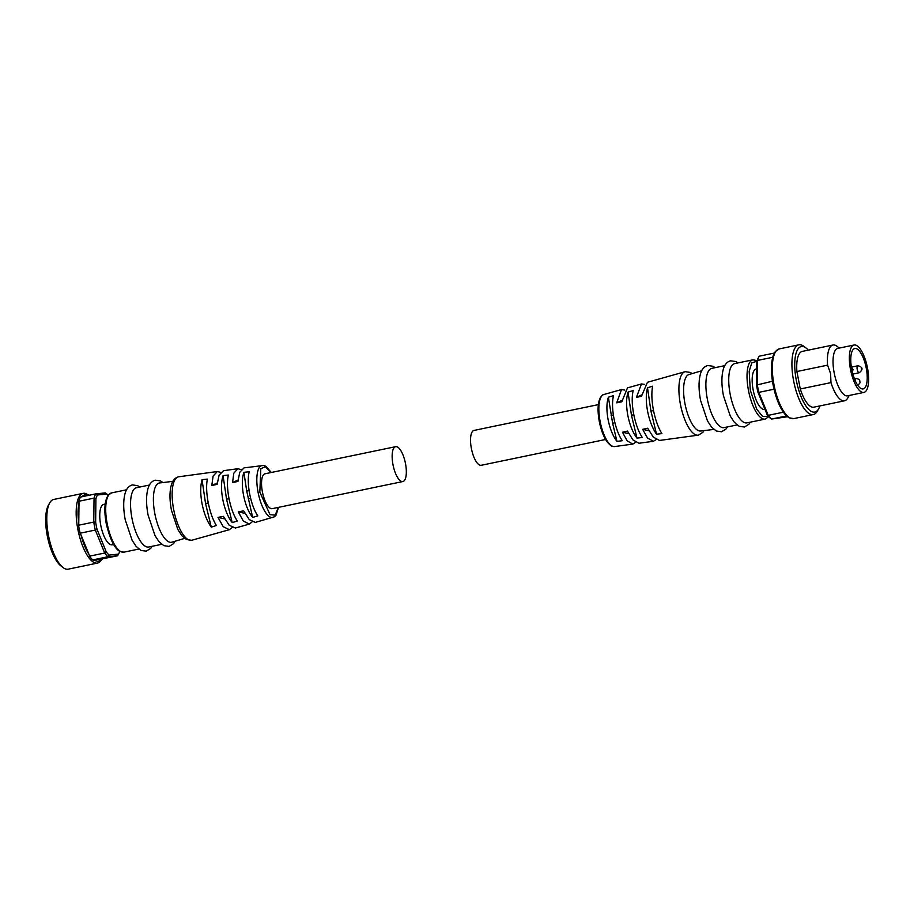 <?xml version="1.0" encoding="UTF-8"?>
<svg xmlns="http://www.w3.org/2000/svg" width="914" height="914" viewBox="0 0 914 914"><rect width="100%" height="100%" fill="white"/><g stroke="black" fill="none" stroke-linecap="round" stroke-linejoin="round"><path stroke-width="1.37" d="M704.031 430.608L702.832 432.356L698.399 435.133A32.401 11.345 -101.7 0 1 698.125 435.178A32.401 11.345 -101.7 0 1 680.473 404.571A32.401 11.345 -101.7 0 1 684.963 371.747A32.401 11.345 -101.7 0 1 685.226 371.678L690.321 372.421L692.195 373.586M713.88 429.42L700.638 431.008A28.837 10.1 -101.7 0 1 684.986 403.76A28.837 10.1 -101.7 0 1 688.928 374.569L701.712 370.753M737.05 424.93L724.082 427.615A30.265 10.602 -101.7 0 1 707.345 399.064A30.265 10.602 -101.7 0 1 711.789 368.353L724.745 365.657M765.224 419.08L746.944 422.874A30.265 10.602 -101.7 0 1 730.195 394.322A30.265 10.602 -101.7 0 1 734.639 363.612L752.93 359.819A30.265 10.602 -101.7 0 0 748.486 390.529A30.265 10.602 -101.7 0 0 765.224 419.08L768.743 416.67M598.339 404.616L473.989 430.425A17.8 6.238 78.3 0 0 471.384 448.488A17.8 6.238 78.3 0 0 481.232 465.283L605.571 439.485M684.963 371.747L647.432 382.281L641.491 396.345L636.418 397.362L641.457 383.96L627.484 387.879L621.794 401.817L616.721 402.834L621.509 389.547L624.765 390.072M641.457 383.96L644.69 384.417M608.13 419.766C606.428 410.489 606.519 402.96 608.381 397.19L613.534 395.625C612.072 401.36 612.22 408.992 613.98 418.543C615.933 428.072 618.698 435.464 622.297 440.731L616.961 441.348C612.986 436.218 610.038 429.032 608.13 419.766M627.861 415.619C626.101 406.01 626.159 398.173 628.044 392.106L633.196 390.529C631.734 396.562 631.905 404.514 633.733 414.385C635.744 424.245 638.612 431.956 642.325 437.498L636.989 438.114C632.876 432.699 629.837 425.204 627.861 415.619M647.626 411.471C645.878 402 645.844 394.105 647.512 387.764L652.665 386.176C651.385 392.483 651.648 400.515 653.464 410.249C655.429 419.96 658.24 427.752 661.885 433.613L656.538 434.196C652.527 428.495 649.557 420.92 647.626 411.471M608.381 397.19L612.631 423.239L614.916 422.759M764.938 409.323L764.584 409.392A20.645 7.232 -101.7 0 1 753.159 389.912A20.645 7.232 -101.7 0 1 756.186 368.959L756.723 368.845M774.432 353.044A34.892 12.225 -101.7 0 0 772.741 357.283L757.546 360.436L756.803 361.624A33.464 11.722 78.3 0 1 758.277 357.911A33.464 11.722 78.3 0 1 758.312 357.854L759.237 356.197A34.892 12.225 78.3 0 0 759.134 356.38A34.892 12.225 78.3 0 0 757.546 360.436L757.272 384.394A34.892 12.225 78.3 0 0 757.969 388.393A34.892 12.225 78.3 0 0 758.826 392.369L774.021 389.215A34.892 12.225 -101.7 0 1 773.164 385.24A34.892 12.225 -101.7 0 1 772.467 381.241L756.541 385.068A33.464 11.722 78.3 0 0 757.912 392.152L767.109 414.625A33.464 11.722 78.3 0 0 769.988 417.938L771.462 419.069L787.582 416.738M819.869 405.919A33.464 11.722 -101.7 0 1 818.658 408.787L817.367 411.072A35.6 12.465 -101.7 0 1 813.334 414.545A35.6 12.465 -101.7 0 1 793.638 380.967A35.6 12.465 -101.7 0 1 798.859 344.829A35.6 12.465 -101.7 0 1 803.954 346.406L806.045 348.006A33.464 11.722 -101.7 0 1 808.296 350.142M818.658 408.787A33.464 11.722 -101.7 0 1 796.345 380.487A33.464 11.722 -101.7 0 1 806.045 348.006M863.913 392.414L847.586 395.808A24.21 8.477 -101.7 0 1 834.196 372.969A24.21 8.477 -101.7 0 1 837.75 348.394L854.076 345.012A24.21 8.477 -101.7 0 1 867.466 367.839A24.21 8.477 -101.7 0 1 863.913 392.414A24.21 8.477 -101.7 0 1 850.523 369.576A24.21 8.477 -101.7 0 1 854.076 345.012M849.197 395.476L847.769 398.024A28.483 9.974 -101.7 0 1 844.536 400.8L813.848 407.176A28.483 9.974 -101.7 0 1 800.287 388.976L796.894 371.53L827.581 365.154A28.483 9.974 -101.7 0 1 832.962 345.024A28.483 9.974 -101.7 0 1 837.041 346.292L839.36 348.063M827.581 365.154L830.586 373.609L830.975 382.612L800.287 388.976M866.221 367.976A20.645 7.232 -101.7 0 1 863.193 388.93A20.645 7.232 -101.7 0 1 851.768 369.45A20.645 7.232 -101.7 0 1 854.796 348.497A20.645 7.232 -101.7 0 1 866.221 367.976M635.618 442.307L632.831 444.09L627.175 440.834L622.434 432.231L627.484 431.1L632.911 439.897L638.977 443.244L653.35 441.291L647.558 438.057L642.645 429.352L647.683 428.232L653.304 437.121L659.508 440.445L698.125 435.178M656.161 439.577L653.35 441.291M612.631 423.239L616.961 441.348M647.512 387.764L650.939 411.106L656.538 434.196M628.044 392.106L631.448 415.23L636.989 438.114M622.434 432.231L628.741 433.636M642.645 429.352L648.974 430.768M641.605 394.917L636.418 397.362M621.897 400.389L616.721 402.834M613.374 415.002L611.123 415.47M650.939 411.106L653.521 410.569M631.448 415.23L633.802 414.739M756.803 361.624L756.541 385.068M786.623 415.927L771.462 419.069A34.892 12.225 78.3 0 1 768.217 415.344L767.109 414.625M786.657 415.916A34.892 12.225 78.3 0 1 783.412 412.191L768.217 415.344L758.826 392.369L757.912 392.152M774.501 390.849L774.112 389.684C777.86 404.388 782.91 413.768 789.262 417.835L793.74 418.612A35.6 12.465 -101.7 0 1 793.295 418.681A35.6 12.465 -101.7 0 1 774.044 385.034A35.6 12.465 -101.7 0 1 779.276 348.897L798.859 344.829M772.319 379.618L772.387 380.807C770.479 366.925 771.519 357.111 775.483 351.364L779.276 348.897M759.237 356.197L774.364 353.067M796.894 371.53A28.483 9.974 -101.7 0 1 802.275 351.399L832.962 345.024M844.536 400.8A28.483 9.974 -101.7 0 1 830.975 382.612M271.115 472.515L265.334 466.7L260.81 468.768L259.827 492.12L270.018 514.639L275.183 515.165L278.347 507.384M271.287 472.481L265.963 466.334L263.746 465.443L244.027 467.877L239.742 472.298L237.948 481.427L232.567 482.581L233.767 473.269L237.88 468.722L223.507 470.687L219.097 475.12L217.155 484.363L211.774 485.517L213.111 476.08L217.349 471.521L178.733 476.788A32.401 11.345 78.3 0 0 178.458 476.845A32.401 11.345 78.3 0 0 173.706 509.726A32.401 11.345 78.3 0 0 191.62 540.288A32.401 11.345 78.3 0 0 191.894 540.22L229.425 529.686L223.245 526.715L217.978 517.404L223.382 516.353L229.163 525.23L235.401 528.018L249.373 524.088L243.341 521.083L238.268 511.874L243.661 510.823L249.248 519.598L255.337 522.42L274.428 516.798L276.062 515.13L278.519 507.35M97.021 529.286L106.218 551.759A33.464 11.722 78.3 0 0 109.086 555.072L118.546 554.113L117.62 555.769L101.922 558.957L98.175 561.47L92.76 559.905A34.892 12.225 -101.7 0 1 89.515 556.169L89.046 554.547C85.756 549.428 83.06 542.836 80.946 534.759L80.124 533.205A34.892 12.225 78.3 0 1 79.267 529.229A34.892 12.225 78.3 0 1 78.57 525.23L78.764 523.539C77.713 515.359 77.793 508.481 79.004 502.894L78.844 501.272A34.892 12.225 78.3 0 1 80.535 497.033L95.73 493.88L97.41 495A33.464 11.722 78.3 0 0 95.913 498.758L95.65 522.202A33.464 11.722 78.3 0 0 96.267 525.756A33.464 11.722 78.3 0 0 97.021 529.286L95.319 530.051A34.892 12.225 -101.7 0 1 94.462 526.076A34.892 12.225 -101.7 0 1 93.765 522.077L95.65 522.202M149.405 485.048L136.437 487.745A30.265 10.602 78.3 0 0 132.004 518.455A30.265 10.602 78.3 0 0 148.742 547.006L161.698 544.31M172.826 481.358L159.619 482.946A30.265 10.602 78.3 0 0 154.854 513.714A30.265 10.602 78.3 0 0 171.901 542.185L184.651 538.38M395.625 446.683L265.014 473.783A17.8 6.238 78.3 0 0 262.398 491.858A17.8 6.238 78.3 0 0 272.246 508.652L402.857 481.541A17.8 6.238 -101.7 0 1 393.009 464.758A17.8 6.238 -101.7 0 1 395.625 446.683A17.8 6.238 -101.7 0 1 405.473 463.478A17.8 6.238 -101.7 0 1 402.857 481.541M237.88 468.722L241.227 469.659M217.349 471.521L220.697 472.389M202.085 503.911C200.28 494.166 200.28 486.099 202.051 479.679L207.352 479.107C206.153 485.345 206.438 493.194 208.209 502.654C210.117 512.103 212.836 519.723 216.378 525.527L211.271 527.115C207.135 521.357 204.062 513.622 202.085 503.911M222.799 499.661C220.994 489.778 221.085 481.769 223.073 475.634L228.374 475.04C226.992 481.004 227.198 488.784 228.968 498.393C230.922 507.99 233.71 515.53 237.32 521.049L232.202 522.602C227.963 517.164 224.833 509.509 222.799 499.661M243.558 495.411C241.822 485.86 241.936 478.159 243.901 472.332L249.202 471.715C247.82 477.394 247.991 484.866 249.705 494.143C251.601 503.408 254.286 510.652 257.782 515.873L252.664 517.427C248.562 512.274 245.523 504.928 243.558 495.411M105.201 504.037L103.785 504.334A20.645 7.232 78.3 0 0 100.757 525.299A20.645 7.232 78.3 0 0 112.171 544.778L113.587 544.481M106.218 551.759L104.71 553.027L95.319 530.051L80.124 533.205M83.562 493.286A35.6 12.465 78.3 0 0 83.117 493.354L53.72 499.455A35.6 12.465 78.3 0 0 49.687 502.929A35.6 12.465 78.3 0 0 48.499 535.593A35.6 12.465 78.3 0 0 63.1 567.594A35.6 12.465 78.3 0 0 68.196 569.171L97.581 563.07L99.169 562.487L102.482 558.911M49.687 502.929L48.408 505.214A33.464 11.722 78.3 0 0 47.288 535.912A33.464 11.722 78.3 0 0 61.021 565.995L63.1 567.594M252.093 521.894L249.373 524.088M232.156 527.549L229.425 529.686M211.271 527.115L205.547 503.523L202.051 479.679M232.202 522.602L226.546 499.238L223.073 475.634M252.664 517.427L246.711 491.092L243.901 472.332M244.941 513.36L238.268 511.874M224.695 518.901L217.978 517.404M211.774 485.517L217.292 482.912M232.567 482.581L238.063 479.987M208.266 502.963L205.547 503.523M229.037 498.724L226.546 499.238M248.22 498.85L250.63 498.347M249.099 490.601L246.711 491.092M118.546 554.113A33.464 11.722 78.3 0 0 118.58 554.055A33.464 11.722 78.3 0 0 119.745 551.336M108.115 495.297A33.464 11.722 78.3 0 0 106.869 494.028L97.41 495M109.086 555.072L107.955 556.752A34.892 12.225 -101.7 0 1 104.71 553.027L89.515 556.169M95.913 498.758L94.039 498.119L93.765 522.077L78.57 525.23M78.844 501.272L94.039 498.119A34.892 12.225 -101.7 0 1 95.73 493.88L105.396 492.897L106.869 494.028M117.815 555.426A34.892 12.225 -101.7 0 1 117.723 555.586A34.892 12.225 -101.7 0 1 117.62 555.769L107.955 556.752L92.76 559.905M80.946 534.759L89.046 554.547M79.004 502.894L78.764 523.539M93.605 559.802L101.922 558.957M603.823 394.517C602.989 394.414 601.789 395.511 600.201 397.819C597.699 403.268 597.402 411.209 599.321 421.651C601.001 430.014 603.571 436.698 607.01 441.713C612.449 448.054 612.529 446.089 614.619 446.569A26.586 9.311 -101.7 0 1 600.132 421.445A26.586 9.311 -101.7 0 1 603.823 394.517L621.509 389.547M768.343 416.213L762.687 416.533L756.781 409.278L750.291 390.209L749.172 371.244L751.754 362.961L756.929 361.213M855.058 380.315A3.565 1.245 -101.7 0 1 855.755 378.465C858.692 378.876 860.017 379.836 859.743 381.332C860.565 382.486 859.72 383.857 857.195 385.445M859.24 372.752A3.565 1.245 -101.7 0 1 859.183 372.763A3.565 1.245 -101.7 0 1 859.137 372.775A3.565 1.245 -101.7 0 1 857.218 369.405A3.565 1.245 -101.7 0 1 857.732 365.794A3.565 1.245 -101.7 0 1 857.778 365.794M861.331 368.319L861.468 369.028L861.331 368.319M852.602 369.222L852.739 369.919L852.602 369.222M262.227 465.397A26.586 9.311 78.3 0 0 258.102 492.429A26.586 9.311 78.3 0 0 273.035 517.45M107.178 523.608A30.265 10.602 78.3 0 0 123.927 552.147L119.814 551.382C114.57 548.594 110.068 539.409 106.287 523.825C103.888 510.595 104.504 501.066 108.16 495.239L111.622 492.886A30.265 10.602 78.3 0 0 107.178 523.608M89.275 495.228L84.819 493.263L83.117 493.354A35.6 12.465 78.3 0 0 77.884 529.492A35.6 12.465 78.3 0 0 97.135 563.138A35.6 12.465 78.3 0 0 97.581 563.07M81.38 496.93L85.139 494.405L88.658 495.354M715.148 367.657L712.943 366.263L707.802 365.543C704.294 366.411 701.849 369.21 700.455 373.94C698.536 381.012 698.582 389.844 700.581 400.423L707.482 420.931L711.503 427.044L716.313 431.02L721.546 431.774L726.036 428.997L727.453 426.918M738.009 362.915L735.804 361.521L730.652 360.802C727.144 361.67 724.699 364.469 723.317 369.199C721.397 376.271 721.443 385.102 723.442 395.682L730.332 416.19L734.353 422.291L739.175 426.278L744.396 427.032L748.897 424.256L750.303 422.177M854.407 378.75L855.755 378.465M851.391 367.108L858.063 365.749C862.907 367.154 863.284 369.496 859.183 372.763L852.865 374.077M851.357 367.097L853.002 369.507L852.419 372.398M614.619 446.569L632.831 444.09M757.112 360.63L752.93 359.819M758.277 357.911L759.134 356.38M793.74 418.612L813.334 414.545M191.62 540.288L186.456 539.511L181.897 535.718L177.842 529.492L171.455 510.275C169.536 500.175 169.501 491.732 171.341 484.957C172.609 480.478 174.974 477.771 178.458 476.845M175.145 541.214L173.546 543.647L169.056 546.423L163.823 545.658L159.013 541.682L154.992 535.581L148.091 515.073C146.091 504.494 146.057 495.662 147.977 488.579C149.359 483.86 151.804 481.061 155.311 480.193L160.464 480.913L162.966 482.546M152.101 546.309L150.696 548.389L146.194 551.165L140.973 550.411L136.163 546.423L132.13 540.323L125.241 519.815C123.241 509.235 123.196 500.404 125.115 493.32C126.498 488.602 128.954 485.802 132.45 484.934L137.603 485.654L139.808 487.036M111.622 492.886L126.543 489.79M123.927 552.147L138.848 549.051M118.58 554.055L117.723 555.586"/></g></svg>
